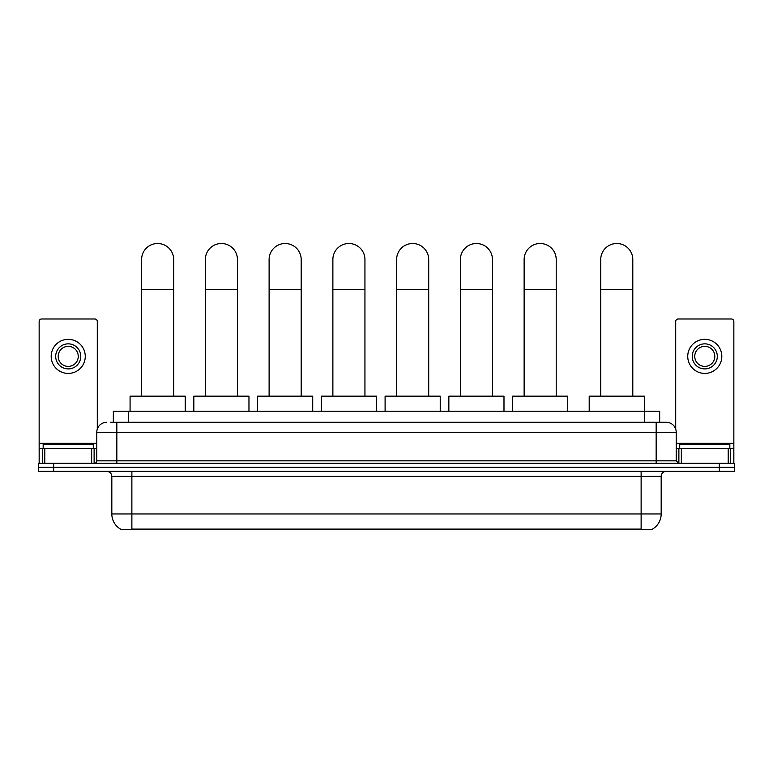 <?xml version="1.0" encoding="UTF-8"?>
<svg xmlns="http://www.w3.org/2000/svg" width="773" height="773" viewBox="0 0 773 773"><rect width="100%" height="100%" fill="white"/><g stroke="black" fill="none" stroke-linecap="round" stroke-linejoin="round"><path stroke-width="1.16" d="M113.341 422.242L113.341 411.207L659.659 411.207L659.659 422.242M652.654 529.003L652.654 529.495L120.346 529.495L120.346 529.003M120.501 529.099A17.547 17.547 0 0 1 111.824 513.958L131.874 513.958L131.874 529.099L641.126 529.099L641.126 513.958L661.176 513.958L661.176 476.371A5.015 5.015 0 0 1 666.181 471.356M111.824 513.958L111.824 476.371C111.534 473.327 109.863 471.656 106.819 471.356M652.499 529.099A17.547 17.547 0 0 0 661.176 513.958M53.685 463.336L734.35 463.336L734.35 467.346L38.65 467.346L38.65 471.356L53.685 471.356L53.685 467.346L38.65 467.346L38.65 463.336L53.685 463.336L53.685 467.346L734.35 467.346L734.35 471.356L53.685 471.356M110.558 422.242L666.181 422.242A10.02 10.02 0 0 1 676.211 432.262L676.211 460.834L678.713 463.336M110.326 422.242L116.839 422.242L116.839 432.262L96.789 432.262L96.789 460.834A2.503 2.503 0 0 1 94.287 463.336M106.819 422.242A10.02 10.02 0 0 0 96.789 432.262M676.211 432.262L656.161 432.262L656.161 422.242L666.181 422.242M93.282 448.301L93.282 444.291L43.162 444.291L43.162 448.301M91.658 463.336L91.658 448.301L44.786 448.301L44.786 463.336M97.292 429.131L97.292 321.491A2.503 2.503 0 0 0 94.789 318.988L41.655 318.988A2.503 2.503 0 0 0 39.152 321.491L39.152 448.301L44.786 448.301M91.658 448.301L96.789 448.301M39.152 463.336L39.152 448.301M68.227 343.85A12.532 12.532 0 0 0 55.695 356.372A12.532 12.532 0 0 0 68.227 368.905A12.532 12.532 0 0 0 80.75 356.372A12.532 12.532 0 0 0 68.227 343.85M68.227 346.352A10.02 10.02 0 0 0 58.197 356.372A10.02 10.02 0 0 0 68.227 366.402A10.02 10.02 0 0 0 78.247 356.372A10.02 10.02 0 0 0 68.227 346.352M68.227 373.417A17.045 17.045 0 0 0 85.262 356.372A17.045 17.045 0 0 0 68.227 339.337A17.045 17.045 0 0 0 51.182 356.372A17.045 17.045 0 0 0 68.227 373.417M729.838 448.301L729.838 444.291L679.718 444.291L679.718 448.301M141.604 396.172L141.604 259.544A16.04 16.04 0 0 1 157.644 243.505A16.04 16.04 0 0 1 173.683 259.544A16.04 16.04 0 0 0 157.644 243.505M173.683 396.172L173.683 259.544M185.211 411.207L185.211 396.172L130.077 396.172L130.077 411.207M205.357 396.172L205.357 259.544A16.04 16.04 0 0 1 221.397 243.505A16.04 16.04 0 0 1 237.437 259.544A16.04 16.04 0 0 0 221.397 243.505M237.437 396.172L237.437 259.544M248.964 411.207L248.964 396.172L193.83 396.172L193.83 411.207M269.11 396.172L269.11 259.544A16.04 16.04 0 0 1 285.15 243.505A16.04 16.04 0 0 1 301.19 259.544A16.04 16.04 0 0 0 285.15 243.505M301.19 396.172L301.19 259.544M312.717 411.207L312.717 396.172L257.583 396.172L257.583 411.207M332.873 396.172L332.873 259.544A16.04 16.04 0 0 1 348.913 243.505A16.04 16.04 0 0 1 364.943 259.544A16.04 16.04 0 0 0 348.913 243.505M364.943 396.172L364.943 259.544M376.48 411.207L376.48 396.172L321.336 396.172L321.336 411.207M396.626 396.172L396.626 259.544A16.04 16.04 0 0 1 412.666 243.505A16.04 16.04 0 0 1 428.706 259.544A16.04 16.04 0 0 0 412.666 243.505M428.706 396.172L428.706 259.544M440.233 411.207L440.233 396.172L385.099 396.172L385.099 411.207M460.379 396.172L460.379 259.544A16.04 16.04 0 0 1 476.419 243.505A16.04 16.04 0 0 1 492.459 259.544A16.04 16.04 0 0 0 476.419 243.505M492.459 396.172L492.459 259.544M503.986 411.207L503.986 396.172L448.852 396.172L448.852 411.207M524.133 396.172L524.133 259.544A16.04 16.04 0 0 1 540.172 243.505A16.04 16.04 0 0 1 556.212 259.544A16.04 16.04 0 0 0 540.172 243.505M556.212 396.172L556.212 259.544M567.74 411.207L567.74 396.172L512.605 396.172L512.605 411.207M600.727 396.172L600.727 259.544A16.04 16.04 0 0 1 616.767 243.505A16.04 16.04 0 0 1 632.797 259.544A16.04 16.04 0 0 0 616.767 243.505M632.797 396.172L632.797 259.544M644.334 411.207L644.334 396.172L589.2 396.172L589.2 411.207M728.214 463.336L728.214 448.301L681.342 448.301L681.342 463.336M728.214 448.301L733.848 448.301L733.848 321.491A2.503 2.503 0 0 0 731.345 318.988L678.211 318.988A2.503 2.503 0 0 0 675.708 321.491L675.708 429.131M676.211 448.301L681.342 448.301M733.848 448.301L733.848 463.336M704.773 343.85A12.532 12.532 0 0 0 692.25 356.372A12.532 12.532 0 0 0 704.773 368.905A12.532 12.532 0 0 0 717.305 356.372A12.532 12.532 0 0 0 704.773 343.85M704.773 346.352A10.02 10.02 0 0 0 694.753 356.372A10.02 10.02 0 0 0 704.773 366.402A10.02 10.02 0 0 0 714.803 356.372A10.02 10.02 0 0 0 704.773 346.352M704.773 373.417A17.045 17.045 0 0 0 721.818 356.372A17.045 17.045 0 0 0 704.773 339.337A17.045 17.045 0 0 0 687.738 356.372A17.045 17.045 0 0 0 704.773 373.417M639.116 529.495L639.116 529.003M133.884 529.495L133.884 529.003M128.376 422.242L128.376 411.207M644.624 422.242L644.624 411.207M641.126 471.356L641.126 476.371L111.824 476.371M661.176 476.371L641.126 476.371L641.126 513.958L131.874 513.958L131.874 471.356M719.315 471.356L719.315 463.336M116.839 463.336L116.839 460.834L676.211 460.834M96.789 460.834L116.839 460.834L116.839 432.262L656.161 432.262L656.161 463.336M96.789 443.287L39.152 443.287M94.122 448.301L94.122 463.336M39.191 448.301L39.191 463.336M42.322 463.336L42.322 448.301M141.604 289.614L173.683 289.614M205.357 289.614L237.437 289.614M269.11 289.614L301.19 289.614M332.873 289.614L364.943 289.614M396.626 289.614L428.706 289.614M460.379 289.614L492.459 289.614M524.133 289.614L556.212 289.614M600.727 289.614L632.797 289.614M733.848 443.287L676.211 443.287M733.809 463.336L733.809 448.301M730.678 448.301L730.678 463.336M678.878 463.336L678.878 448.301"/></g></svg>
